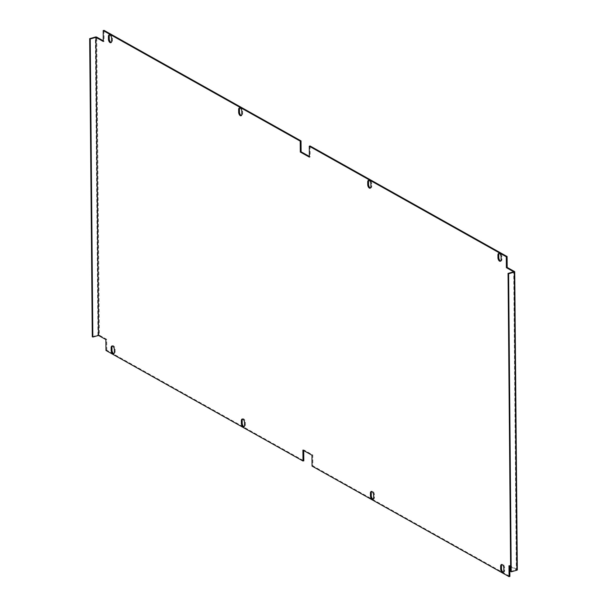 <?xml version="1.0" encoding="UTF-8"?>
<svg xmlns="http://www.w3.org/2000/svg" width="607" height="607" viewBox="0 0 607 607"><rect width="100%" height="100%" fill="white"/><g stroke="black" fill="none" stroke-linecap="round" stroke-linejoin="round"><path stroke-width="0.46" stroke-dasharray="3.04 2.28" d="M510.608 566.665L516.337 569.874L513.734 271.799M370.452 187.958A2.769 1.449 -105.8 0 0 370.892 187.958A2.769 1.449 -105.8 0 0 371.719 186.182L371.696 183.633A2.769 1.449 -105.8 0 0 369.36 180.082A2.769 1.449 -105.8 0 0 368.988 180.309M373.168 499.121A2.769 1.449 -105.8 0 0 373.608 499.121A2.769 1.449 -105.8 0 0 374.436 497.345L374.413 494.796A2.769 1.449 -105.8 0 0 372.076 491.245A2.769 1.449 -105.8 0 0 371.696 491.473M500.669 261.018A2.769 1.449 -105.8 0 0 501.101 261.018A2.769 1.449 -105.8 0 0 501.936 259.242L501.913 256.7A2.769 1.449 -105.8 0 0 499.569 253.142A2.769 1.449 -105.8 0 0 499.197 253.377M239.902 107.879A2.769 1.449 74.2 0 1 240.281 107.651A2.769 1.449 74.2 0 1 242.618 111.202L242.641 113.752A2.769 1.449 74.2 0 1 241.814 115.527A2.769 1.449 74.2 0 1 241.374 115.527M242.618 419.042A2.769 1.449 74.2 0 1 242.99 418.815A2.769 1.449 74.2 0 1 245.334 422.366L245.357 424.915A2.769 1.449 74.2 0 1 244.53 426.691A2.769 1.449 74.2 0 1 244.09 426.691M112.409 345.982A2.769 1.449 74.2 0 1 112.781 345.747A2.769 1.449 74.2 0 1 115.125 349.306L115.148 351.848A2.769 1.449 74.2 0 1 114.313 353.623A2.769 1.449 74.2 0 1 113.881 353.623M109.692 34.819A2.769 1.449 74.2 0 1 110.064 34.584A2.769 1.449 74.2 0 1 112.409 38.142L112.432 40.684A2.769 1.449 74.2 0 1 111.605 42.46A2.769 1.449 74.2 0 1 111.164 42.46M503.378 572.181A2.769 1.449 -105.8 0 0 503.818 572.181A2.769 1.449 -105.8 0 0 504.652 570.405L504.629 567.864A2.769 1.449 -105.8 0 0 502.285 564.305A2.769 1.449 -105.8 0 0 501.913 564.54M303.72 450.569L303.712 449.886L312.772 454.962L312.871 465.873L509.888 576.422M105.982 350.467L106.794 350.239L303.811 460.789M106.794 350.239L106.695 339.336L99.343 335.208L96.741 37.126M104.002 30.35L104.093 41.253L103.281 40.798M310.078 145.984L310.169 156.887L309.35 156.431M509.797 566.202L509.789 565.512L517.149 569.639L514.546 271.564M312.059 466.1L312.871 465.873M509.789 565.512L508.977 565.747M105.884 339.563L106.695 339.336M103.281 41.488L104.093 41.253M510.654 571.491L516.337 569.874M92.279 336.726L97.955 335.117A0.994 0.395 179.5 0 1 99.343 335.208M309.358 157.114L310.169 156.887M311.96 455.197L312.772 454.962M302.901 450.113L303.712 449.886M97.955 335.117L95.352 37.042M111.62 40.919L112.432 40.684M111.597 38.37L112.409 38.142M114.336 352.083L115.148 351.848M114.313 349.533L115.125 349.306M244.545 425.143L245.357 424.915M244.522 422.601L245.334 422.366M241.829 113.979L242.641 113.752M241.806 111.438L242.618 111.202M501.124 259.477L501.936 259.242M501.101 256.928L501.913 256.7M503.84 570.641L504.652 570.405M503.818 568.091L504.629 567.864M373.624 497.573L374.436 497.345M373.601 495.031L374.413 494.796M370.907 186.41L371.719 186.182M370.885 183.868L371.696 183.633M110.785 42.695L111.605 42.46M109.252 34.819L110.064 34.584M113.501 353.858L114.313 353.623M111.969 345.982L112.781 345.747M243.718 426.918L244.53 426.691M242.178 419.042L242.99 418.815M241.002 115.755L241.814 115.527M239.469 107.879L240.281 107.651M500.289 261.253L501.101 261.018M498.757 253.377L499.569 253.142M503.006 572.416L503.818 572.181M501.473 564.54L502.285 564.305M372.797 499.349L373.608 499.121M371.264 491.473L372.076 491.245M370.08 188.185L370.892 187.958M368.548 180.309L369.36 180.082"/><path stroke-width="0.91" d="M367.736 184.634A2.769 1.449 -105.8 0 0 370.08 188.185A2.769 1.449 -105.8 0 0 370.907 186.41L370.885 183.868A2.769 1.449 -105.8 0 0 368.548 180.309A2.769 1.449 -105.8 0 0 367.713 182.085L367.736 184.634L368.548 184.399A2.769 1.449 -105.8 0 0 370.452 187.958M370.452 495.798A2.769 1.449 -105.8 0 0 372.797 499.349A2.769 1.449 -105.8 0 0 373.624 497.573L373.601 495.031A2.769 1.449 -105.8 0 0 371.264 491.473A2.769 1.449 -105.8 0 0 370.429 493.248L370.452 495.798L371.264 495.562A2.769 1.449 -105.8 0 0 373.168 499.121M501.124 259.477L501.101 256.928A2.769 1.449 -105.8 0 0 498.757 253.377A2.769 1.449 -105.8 0 0 497.93 255.152L497.952 257.694A2.769 1.449 -105.8 0 0 500.289 261.253A2.769 1.449 -105.8 0 0 501.124 259.477M241.829 113.979A2.769 1.449 74.2 0 1 241.002 115.755A2.769 1.449 74.2 0 1 238.657 112.204L238.634 109.655A2.769 1.449 74.2 0 1 239.469 107.879A2.769 1.449 74.2 0 1 241.806 111.438L241.829 113.979M244.545 425.143A2.769 1.449 74.2 0 1 243.718 426.918A2.769 1.449 74.2 0 1 241.374 423.367L241.351 420.818A2.769 1.449 74.2 0 1 242.178 419.042A2.769 1.449 74.2 0 1 244.522 422.601L244.545 425.143M114.336 352.083A2.769 1.449 74.2 0 1 113.501 353.858A2.769 1.449 74.2 0 1 111.164 350.3L111.142 347.758A2.769 1.449 74.2 0 1 111.969 345.982A2.769 1.449 74.2 0 1 114.313 349.533L114.336 352.083M111.62 40.919A2.769 1.449 74.2 0 1 110.785 42.695A2.769 1.449 74.2 0 1 108.448 39.136L108.425 36.595A2.769 1.449 74.2 0 1 109.252 34.819A2.769 1.449 74.2 0 1 111.597 38.37L111.62 40.919M503.84 570.641L503.818 568.091A2.769 1.449 -105.8 0 0 501.473 564.54A2.769 1.449 -105.8 0 0 500.646 566.316L500.669 568.858A2.769 1.449 -105.8 0 0 503.006 572.416A2.769 1.449 -105.8 0 0 503.84 570.641M309.267 146.211L310.078 145.984L507.095 256.533L506.284 256.761L309.267 146.211L309.358 157.114L300.298 152.038L300.207 141.127L103.19 30.578L103.281 41.488L95.921 37.353L98.524 335.436L105.884 339.563L105.982 350.467L302.999 461.017L302.901 450.113L311.96 455.197L312.059 466.1L509.076 576.65L508.977 565.747L510.608 566.665M517.149 569.639A0.994 0.395 179.5 0 1 517.323 569.867L514.721 271.784A0.994 0.395 -0.5 0 1 514.296 272.118L508.62 273.727L508.051 273.408L513.734 271.792L506.375 267.664L506.284 256.761M368.988 180.309A2.769 1.449 -105.8 0 0 368.525 181.857L368.548 184.399M371.696 491.473A2.769 1.449 -105.8 0 0 371.241 493.021L371.264 495.562M499.197 253.377A2.769 1.449 -105.8 0 0 498.742 254.917L498.764 257.467A2.769 1.449 -105.8 0 0 500.669 261.018M241.374 115.527A2.769 1.449 74.2 0 1 239.469 111.969L239.446 109.427A2.769 1.449 74.2 0 1 239.902 107.879M244.09 426.691A2.769 1.449 74.2 0 1 242.185 423.132L242.163 420.59A2.769 1.449 74.2 0 1 242.618 419.042M113.881 353.623A2.769 1.449 74.2 0 1 111.976 350.072L111.954 347.523A2.769 1.449 74.2 0 1 112.409 345.982M111.164 42.46A2.769 1.449 74.2 0 1 109.26 38.909L109.237 36.359A2.769 1.449 74.2 0 1 109.692 34.819M501.913 564.54A2.769 1.449 -105.8 0 0 501.458 566.081L501.481 568.63A2.769 1.449 -105.8 0 0 503.378 572.181M302.999 461.017L303.811 460.789L303.72 450.569M103.281 40.798L96.741 37.126A0.994 0.395 -0.5 0 0 95.352 37.042L89.677 38.651L90.238 38.969L95.921 37.353M103.19 30.578L104.002 30.35L301.019 140.9L301.11 151.803L309.35 156.431M507.095 256.533L507.186 267.437L506.375 267.664M514.721 271.784A0.994 0.395 -0.5 0 0 514.546 271.564L507.186 267.437M509.076 576.65L509.888 576.422L509.797 566.202M300.207 141.127L301.019 140.9M517.323 569.867A0.994 0.395 179.5 0 1 516.898 570.193L511.215 571.802L510.654 571.491L508.051 273.408M508.62 273.727L511.215 571.802M95.929 37.361L98.531 335.436L92.841 337.044L90.238 38.969M89.677 38.651L92.279 336.726L92.841 337.044M300.298 152.038L301.11 151.803M514.296 272.118L516.898 570.193M108.448 39.136L109.26 38.909M108.425 36.595L109.237 36.359M111.164 350.3L111.976 350.072M111.142 347.758L111.954 347.523M241.374 423.367L242.185 423.132M241.351 420.818L242.163 420.59M238.657 112.204L239.469 111.969M238.634 109.655L239.446 109.427M497.952 257.694L498.764 257.467M497.93 255.152L498.742 254.917M500.669 568.858L501.481 568.63M500.646 566.316L501.458 566.081M370.429 493.248L371.241 493.021M367.713 182.085L368.525 181.857"/></g></svg>

